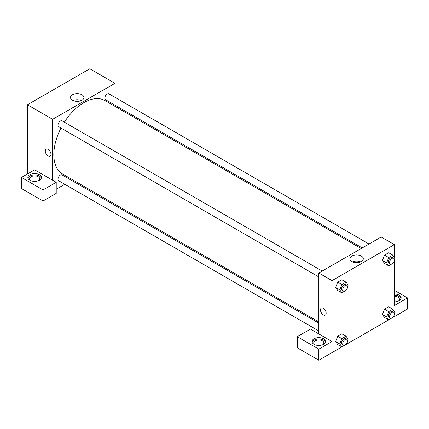 <?xml version="1.0" encoding="UTF-8"?>
<svg xmlns="http://www.w3.org/2000/svg" width="429" height="429" viewBox="0 0 429 429"><rect width="100%" height="100%" fill="white"/><g stroke="black" fill="none" stroke-linecap="round" stroke-linejoin="round"><path stroke-width="0.64" d="M27.445 174.002L27.445 104.773L89.795 68.774L114.977 83.312L114.977 97.34M114.977 105.175L114.977 106.36M81.95 94.766A6.708 3.872 180 0 1 83.912 97.506A6.708 3.872 180 0 1 77.209 101.378A6.708 3.872 180 0 1 70.501 97.506A6.708 3.872 180 0 1 74.641 93.93A6.708 3.872 180 0 1 81.95 94.766M52.628 180.234L34.642 169.846L21.45 177.461L43.034 189.924L56.22 182.309L52.628 180.234L52.628 119.31L27.445 104.773M52.628 119.31L114.977 83.312M81.312 100.568A6.708 3.872 0 0 0 73.102 100.568M46.117 149.228A4.027 2.327 -120 0 0 45.501 152.456A4.027 2.327 -120 0 0 48.128 156A4.027 2.327 60 0 1 45.501 152.456A4.027 2.327 60 0 1 46.117 149.228A4.027 2.327 60 0 1 50.145 151.55A4.027 2.327 60 0 1 50.145 156.204A4.027 2.327 60 0 1 48.128 156A4.027 2.327 -120 0 0 50.145 156.204M29.842 174.694A6.784 3.915 180 0 1 37.237 173.847A6.784 3.915 180 0 1 41.425 177.461A6.784 3.915 180 0 1 34.642 181.381A6.784 3.915 180 0 1 27.858 177.461A6.784 3.915 180 0 1 29.842 174.694M41.318 178.158A6.784 3.915 0 0 0 36.669 175.112A6.784 3.915 0 0 0 29.842 176.078A6.784 3.915 0 0 0 27.965 178.158M30.529 180.577A5.089 2.939 180 0 1 29.553 178.85A5.089 2.939 180 0 1 32.695 176.137A5.089 2.939 180 0 1 38.235 176.769A5.089 2.939 180 0 1 39.725 178.85A5.089 2.939 180 0 1 38.749 180.577M21.45 177.461L21.45 188.54L43.034 201.003L56.22 193.388L56.22 182.309M43.034 189.924L43.034 201.003M72.581 179.789L71.557 180.378M64.774 184.293L56.22 189.232M318.817 323.134L62.092 174.914A3.389 1.957 120 0 0 59.475 175.82A3.389 1.957 120 0 0 57.995 179.236A3.389 1.957 120 0 0 58.698 180.786L318.817 330.968M369.02 244.01L108.902 93.833A3.389 1.957 120 0 0 106.29 94.745A3.389 1.957 120 0 0 104.81 98.155A3.389 1.957 120 0 0 105.513 99.71L362.237 247.93M322.211 271.037L62.092 120.86A3.389 1.957 120 0 0 59.475 121.772A3.389 1.957 120 0 0 57.995 125.182A3.389 1.957 120 0 0 58.698 126.737L318.817 276.914M60.977 128.051A42.396 24.474 120 0 0 53.823 154.617A42.396 24.474 120 0 0 62.607 174.024L318.817 321.948M361.213 248.52L104.998 100.595A42.396 24.474 120 0 0 64.366 122.174M318.817 333.918L310.424 329.07L297.238 336.685L318.817 349.147L332.008 341.532L318.817 333.918L318.817 272.994L381.172 237.001L394.358 244.616L394.358 257.271M297.238 336.685L297.238 347.763L318.817 360.226L341.875 346.911M346.064 344.492L388.685 319.889M392.878 317.465L407.55 308.998L407.55 297.919L394.358 305.534L394.358 260.205M394.358 296.369A5.089 2.939 180 0 1 397.956 297.227A5.089 2.939 180 0 1 399.447 299.303A5.089 2.939 180 0 1 398.471 301.035M401.035 298.611A6.784 3.915 0 0 0 394.358 295.388M394.358 294.004A6.784 3.915 180 0 1 401.142 297.919A6.784 3.915 180 0 1 394.358 301.834M314.709 344.648A5.089 2.939 180 0 1 313.733 342.916A5.089 2.939 180 0 1 318.817 339.983A5.089 2.939 180 0 1 323.906 342.916A5.089 2.939 180 0 1 322.93 344.648M325.493 342.224A6.784 3.915 0 0 0 320.849 339.183A6.784 3.915 0 0 0 314.023 340.149A6.784 3.915 0 0 0 312.14 342.224M314.023 338.765A6.784 3.915 180 0 1 321.412 337.913A6.784 3.915 180 0 1 325.6 341.532A6.784 3.915 180 0 1 318.817 345.447A6.784 3.915 180 0 1 312.039 341.532A6.784 3.915 180 0 1 314.023 338.765M318.817 349.147L318.817 360.226M394.358 290.304L407.55 297.919M392.991 317.176L388.712 319.9L386.631 316.945L388.712 311.593L384.513 309.17L388.669 306.773L384.513 309.17L382.437 314.521L384.513 317.476L382.432 314.527M392.991 263.122L388.712 265.846L384.513 263.422L382.432 260.478M388.712 265.846L386.631 262.891L388.712 257.539L384.513 255.116L388.669 252.719L384.513 255.116L382.437 260.467L384.513 263.422M346.182 290.149L341.897 292.873L337.703 290.449L335.623 287.5M341.897 292.873L339.822 289.918L341.897 284.566L337.703 282.143L341.854 279.746L337.703 282.143L335.623 287.494L337.703 290.449M346.182 344.203L341.897 346.927L339.822 343.972L341.897 338.62L337.703 336.197L341.854 333.8L337.703 336.197L335.623 341.548L337.703 344.503L335.623 341.554M332.008 341.532L332.008 280.614L394.358 244.616M361.331 256.065A6.708 3.872 180 0 1 363.299 258.805A6.708 3.872 180 0 1 356.59 262.677A6.708 3.872 180 0 1 349.882 258.805A6.708 3.872 180 0 1 354.022 255.228A6.708 3.872 180 0 1 361.331 256.065M332.008 280.614L318.817 272.994M360.692 261.867A6.708 3.872 0 0 0 352.482 261.867M321.305 308.102A4.027 2.327 -120 0 0 320.683 311.331A4.027 2.327 -120 0 0 323.316 314.881A4.027 2.327 60 0 1 320.683 311.331A4.027 2.327 60 0 1 321.3 308.102A4.027 2.327 60 0 1 325.327 310.43A4.027 2.327 60 0 1 325.327 315.079A4.027 2.327 60 0 1 323.316 314.881A4.027 2.327 -120 0 0 325.332 315.079M341.897 284.566L346.053 282.169L348.128 285.124L347.565 286.583M346.868 285.274L345.672 284.583A3.389 1.957 120 0 0 343.055 285.494A3.389 1.957 120 0 0 341.575 288.905A3.389 1.957 120 0 0 342.278 290.46L343.479 291.152A3.389 1.957 120 0 0 346.868 289.194A3.389 1.957 120 0 0 346.868 285.274A3.389 1.957 120 0 0 344.256 286.186A3.389 1.957 120 0 0 342.776 289.596A3.389 1.957 120 0 0 343.479 291.152M339.822 289.918L335.623 287.494M346.053 282.169L341.854 279.746M388.712 257.539L392.862 255.142L394.943 258.097L394.374 259.556M393.683 258.247L392.481 257.556A3.389 1.957 120 0 0 389.87 258.467A3.389 1.957 120 0 0 388.39 261.878A3.389 1.957 120 0 0 389.092 263.433L390.288 264.125A3.389 1.957 120 0 0 393.683 262.167A3.389 1.957 120 0 0 393.683 258.247A3.389 1.957 120 0 0 391.071 259.159A3.389 1.957 120 0 0 389.586 262.569A3.389 1.957 120 0 0 390.288 264.125M386.631 262.891L382.437 260.467M392.862 255.142L388.669 252.719M341.897 338.62L346.053 336.223L348.128 339.178L347.565 340.637M346.868 339.328L345.672 338.637A3.389 1.957 120 0 0 343.055 339.548A3.389 1.957 120 0 0 341.575 342.959A3.389 1.957 120 0 0 342.278 344.514L343.479 345.206A3.389 1.957 120 0 0 346.868 343.248A3.389 1.957 120 0 0 346.868 339.328A3.389 1.957 120 0 0 344.256 340.24A3.389 1.957 120 0 0 342.776 343.65A3.389 1.957 120 0 0 343.479 345.206M341.897 346.927L337.703 344.503M339.822 343.972L335.623 341.548M346.053 336.223L341.854 333.8M388.712 311.593L392.862 309.196L394.943 312.151L394.374 313.61M393.683 312.301L392.481 311.61A3.389 1.957 120 0 0 389.87 312.521A3.389 1.957 120 0 0 388.39 315.932A3.389 1.957 120 0 0 389.092 317.487L390.288 318.179A3.389 1.957 120 0 0 393.683 316.221A3.389 1.957 120 0 0 393.683 312.301A3.389 1.957 120 0 0 391.071 313.213A3.389 1.957 120 0 0 389.586 316.623A3.389 1.957 120 0 0 390.288 318.179M388.712 319.9L384.513 317.476M386.631 316.945L382.437 314.521M392.862 309.196L388.669 306.773M27.445 110.06L26.866 109.234L27.445 107.738M28.925 103.92L33.119 101.496M27.445 109.572L26.866 109.234M75.74 76.893L79.933 74.469M27.445 164.114L26.866 163.288L27.445 161.792M27.445 163.626L26.866 163.288"/></g></svg>
